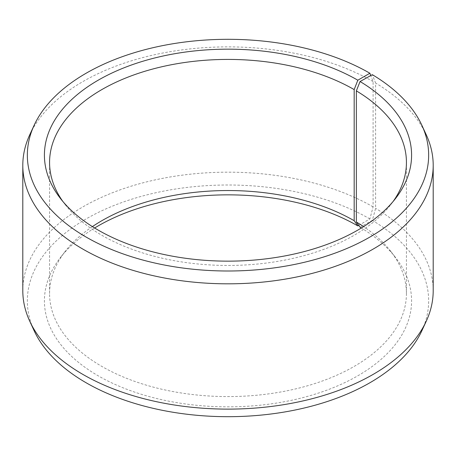 <?xml version="1.0" encoding="UTF-8"?>
<svg xmlns="http://www.w3.org/2000/svg" width="456" height="456" viewBox="0 0 456 456"><rect width="100%" height="100%" fill="white"/><g stroke="black" fill="none" stroke-linecap="round" stroke-linejoin="round"><path stroke-width="0.34" stroke-dasharray="2.28 1.71" d="M92.397 226.603A178.433 103.016 -0 0 0 65.111 251.507A178.433 103.016 -0 0 0 49.567 293.561A178.433 103.016 -0 0 0 101.825 366.407A178.433 103.016 -0 0 0 296.286 388.74A178.433 103.016 -0 0 0 406.433 293.561A178.433 103.016 -0 0 0 390.889 251.507A178.433 103.016 -0 0 0 363.603 226.603M62.86 201.461A178.433 103.016 -0 0 0 65.111 204.493A178.433 103.016 -0 0 0 101.825 235.285A178.433 103.016 -0 0 0 390.889 204.493A178.433 103.016 -0 0 0 393.14 201.461M358.741 225.361L369.884 218.931L373.099 206.876L373.099 81.578L370.774 75.553M373.099 81.578A205.2 118.469 -0 0 0 174.739 50.941A205.2 118.469 -0 0 0 29.714 134.862M373.099 206.876A205.2 118.469 -0 0 0 149.471 181.197A205.2 118.469 -0 0 0 22.8 290.649M369.884 218.931A200.651 115.847 -0 0 0 127.805 200.475A200.651 115.847 -0 0 0 34.103 330.663M94.643 228A183.586 105.991 -0 0 0 60.409 257.577A183.586 105.991 -0 0 0 98.182 375.795A183.586 105.991 -0 0 0 332.11 388.147A183.586 105.991 -0 0 0 395.591 257.577A183.586 105.991 -0 0 0 361.357 228M360.063 227.219L372.341 220.373L375.607 208.352L375.607 83.055L372.341 74.681M421.897 330.663A200.651 115.847 -0 0 0 372.341 220.373M433.2 290.649A205.2 118.469 -0 0 0 375.607 208.352M426.286 134.862A205.2 118.469 -0 0 0 375.607 83.055M406.433 293.561L406.433 162.439M390.889 204.493L395.591 198.423M390.889 251.507L395.591 257.577M65.111 251.507L60.409 257.577M65.111 204.493L60.409 198.423M49.567 293.561L49.567 162.439"/><path stroke-width="0.68" d="M363.603 226.603A178.433 103.016 -0 0 0 356.353 221.998L360.063 227.219A183.586 105.991 -0 0 1 361.357 228M393.14 201.461A178.433 103.016 -0 0 0 406.433 162.439A178.433 103.016 -0 0 0 356.353 90.875L356.353 221.998M370.774 75.553L369.884 73.239L357.817 80.205A183.586 105.991 -0 0 0 123.889 67.853A183.586 105.991 -0 0 0 60.409 198.423A183.586 105.991 -0 0 0 98.182 230.103A183.586 105.991 -0 0 0 395.591 198.423A183.586 105.991 -0 0 0 360.063 81.527L356.353 90.875M369.884 73.239A200.651 115.847 -0 0 0 175.919 43.28A200.651 115.847 -0 0 0 34.103 125.337A200.651 115.847 -0 0 0 86.116 237.069A200.651 115.847 -0 0 0 328.195 255.525A200.651 115.847 -0 0 0 421.897 125.337A200.651 115.847 -0 0 0 372.341 74.681L360.063 81.527M34.103 125.337L29.714 134.862A205.2 118.469 -0 0 0 22.8 165.351A205.2 118.469 -0 0 0 82.901 249.124A205.2 118.469 -0 0 0 306.529 274.803A205.2 118.469 -0 0 0 433.2 165.351A205.2 118.469 -0 0 0 426.286 134.862L421.897 125.337M22.8 165.351L22.8 290.649A205.2 118.469 -0 0 0 29.714 321.138A205.2 118.469 -0 0 0 82.901 374.422A205.2 118.469 -0 0 0 281.261 405.059A205.2 118.469 -0 0 0 426.286 321.138A205.2 118.469 -0 0 0 433.2 290.649L433.2 165.351M29.714 321.138L34.103 330.663A200.651 115.847 -0 0 0 86.116 382.761A200.651 115.847 -0 0 0 280.081 412.72A200.651 115.847 -0 0 0 421.897 330.663L426.286 321.138M357.817 80.205L354.175 89.593L354.175 220.715A178.433 103.016 -0 0 0 92.397 226.603M354.175 220.715L357.817 225.897A183.586 105.991 -0 0 0 94.643 228M357.817 225.897L358.741 225.361M354.175 89.593A178.433 103.016 -0 0 0 159.714 67.26A178.433 103.016 -0 0 0 49.567 162.439A178.433 103.016 -0 0 0 62.86 201.461"/></g></svg>
